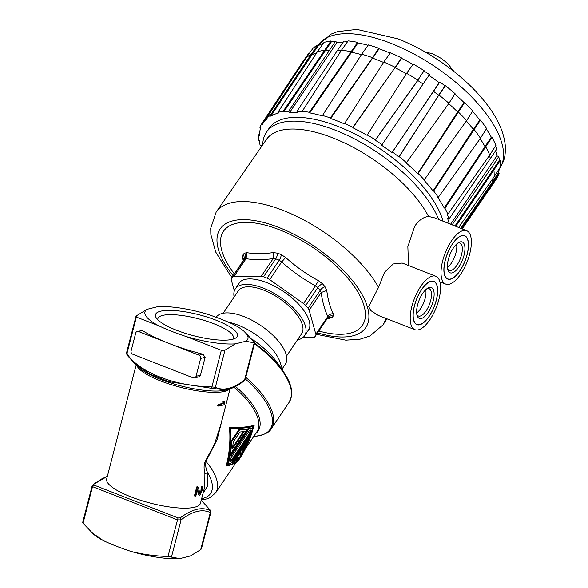 <?xml version="1.0" encoding="UTF-8"?>
<svg xmlns="http://www.w3.org/2000/svg" width="588" height="588" viewBox="0 0 588 588"><rect width="100%" height="100%" fill="white"/><g stroke="black" fill="none" stroke-linecap="round" stroke-linejoin="round"><path stroke-width="0.88" d="M83.195 522.409L83.048 523.246L93.58 534.22A53.199 13.605 14.5 0 0 103.165 540.497A81.578 20.867 14.5 0 0 131.109 551.434A53.199 13.605 14.5 0 0 179.803 558.6L190.314 555.976L200.706 549.633L210.298 512.545L210.842 512.376L210.342 510.222L201.802 500.829L210.063 509.936L209.982 510.443C201.89 506.613 191.982 509.09 180.251 517.874L178.024 517.94L93.779 484.99L93.955 484.122L107.354 476.346M202.963 493.575L207.784 485.534L207.696 472.774L204.874 473.641L204.756 486.621L200.464 503.232A48.437 12.392 -165.5 0 1 150.462 503.1A48.437 12.392 -165.5 0 1 106.671 478.977L136.159 364.972M220.912 424.161L214.62 443.778L205.631 460.691C203.86 463.756 203.61 468.07 204.874 473.641M224.41 401.861L223.763 401.604A48.437 12.392 -165.5 0 1 222.867 401.913L223.271 403.133A48.437 12.392 -165.5 0 1 218.097 404.301L217.707 405.793L218.361 406.043L218.751 404.551A49.201 12.583 14.5 0 0 223.918 403.39L223.521 402.163A49.201 12.583 14.5 0 0 224.41 401.861L224.351 404.551A49.201 12.583 -165.5 0 1 218.361 406.043M202.529 486.467L202.022 490.892L199.913 495.074A49.201 12.583 -165.5 0 1 199.685 495.147L199.045 494.648L197.641 489.054L195.841 496.015A49.201 12.583 -165.5 0 1 195.069 496.118L197.384 487.173A49.201 12.583 14.5 0 0 198.156 487.07L200.067 493.655A49.201 12.583 14.5 0 0 200.295 493.582L201.846 489.863L201.838 487.614L202.529 486.467L201.882 486.21L201.192 487.364L200.934 490.605L199.648 493.325M197.37 490.105L198.399 494.398L199.281 495.045M198.156 487.07L197.502 486.813A48.437 12.392 -165.5 0 1 196.73 486.915L194.415 495.868L195.069 496.118M201.647 498.668A52.266 22.873 34.1 0 0 207.696 472.774C205.896 469.459 205.322 465.659 205.976 461.382L205.631 460.691M225.755 405.448L217.09 439.655L205.976 461.382A56.088 24.549 -145.9 0 1 215.649 492.788L236.325 462.205M254.148 425.749L253.494 425.499C247.291 427.05 239.294 427.763 229.511 427.638C230.54 440.713 229.46 453.429 226.262 465.784L226.909 466.034C230.106 453.701 231.216 440.993 230.253 427.932C239.985 428.027 247.945 427.3 254.148 425.749L239.595 458.721M229.511 427.638L230.253 427.932M239.191 459.316C237.258 462.271 233.164 464.513 226.909 466.034M253.737 426.359C247.739 427.858 240.073 428.586 230.753 428.542C231.547 441.191 230.408 453.488 227.321 465.431C233.37 463.961 237.405 461.808 239.419 458.985C245.938 449.181 250.716 438.303 253.737 426.359M243.3 451.18L238.618 458.809L227.431 464.983M252.972 426.535L252.575 428.042M250.606 434.473L249.547 437.45M247.342 429.093L238.86 429.681L231.29 440.882L229.879 453.701L230.533 453.958L231.966 441.147L239.536 429.953L247.342 429.093L230.533 453.958M252.59 428.049L247.974 428.623L246.475 430.835L247.129 431.092L248.628 428.88L252.59 428.049L250.878 434.069L231.378 462.925L228.467 463.741L230.121 456.251L231.621 454.039L231.356 455.384L247.871 430.96L247.129 431.092M231.621 454.039L230.966 453.782L229.467 455.994L227.813 463.484L228.467 463.741M246.989 431.041L231.481 453.98M245.416 445.145L242.785 450.981L243.461 451.246L247.261 442.419L241.94 450.29A56.852 24.88 34.1 0 1 241.705 453.848L240.646 455.413A56.852 24.88 -145.9 0 0 240.882 451.856L235.567 459.72L238.89 458.008L237.398 460.228L232.929 462.389L249.738 437.523L244.961 449.034L243.461 451.246M240.235 452.819A56.088 24.549 34.1 0 1 239.97 455.149L240.646 455.413M238.89 458.008L238.214 457.743L236.104 458.927M249.738 437.523L249.084 437.266L232.275 462.131L232.929 462.389M238.691 458.699L239.419 458.985M238.86 429.681L239.536 429.953M231.966 441.147L231.29 440.882M239.948 432.018L233.26 441.911L232.473 448.85L244.174 431.548L239.948 432.018M243.263 431.665L232.686 447.314M247.974 428.623L248.628 428.88M229.467 455.994L230.121 456.251M249.386 430.659L230.761 458.214L229.959 461.529L231.576 461.095L250.209 433.54L251.098 430.262L249.386 430.659M250.444 430.012L249.555 433.282L230.93 460.845L230.077 461.08M249.555 433.282L250.209 433.54M230.93 460.845L231.576 461.095M134.52 363.531L149.947 374.078L168.462 381.597L211.548 388.308L226.571 389.94C232.084 388.646 237.919 385.64 244.071 380.928L245.262 379.304L244.586 379.966L254.178 342.877L254.685 342.863L245.262 379.304M245.85 341.224L254.178 342.877L254.325 342.047L243.792 331.073A53.199 13.605 14.5 0 0 234.208 324.796A81.578 20.867 14.5 0 0 206.263 313.86A53.199 13.605 14.5 0 0 157.569 306.693L147.051 309.317A53.199 13.605 14.5 0 0 158.701 325.752A81.578 20.867 14.5 0 0 186.646 336.681A53.199 13.605 14.5 0 0 235.34 343.855L245.85 341.224A53.199 13.605 14.5 0 0 243.792 331.073M235.34 343.855L224.947 350.191L221.309 350.294L186.646 336.681M216.347 320.298A42.321 10.827 -165.5 0 1 235.251 338.262A42.321 10.827 -165.5 0 1 176.562 330.243A42.321 10.827 -165.5 0 1 156.224 317.829A42.321 10.827 -165.5 0 1 172.152 310.427A42.321 10.827 -165.5 0 1 216.347 320.298M158.701 325.752L136.365 317.072L136.666 315.653L147.051 309.317M224.947 350.191L215.362 387.279L211.842 386.911C174.68 386.279 139.297 372.432 126.898 353.689L136.365 317.072L135.953 316.469L126.523 352.918L127.03 355.064L135.571 364.464L139.937 368.242A49.458 12.649 -165.5 0 0 180.781 385.882A49.458 12.649 -165.5 0 0 225.05 390.256L226.571 389.94M142.369 330.529L137.269 331.411A2.55 2.227 76 0 1 138.503 331.492L168.8 343.348A81.578 20.867 -165.5 0 1 142.369 330.529L138.503 331.492M194.466 377.952L198.648 376.901L200.486 375.203L205.116 357.306L202.963 354.226A81.578 20.867 -165.5 0 1 168.8 343.348L199.097 355.196A2.55 2.227 76 0 1 200.64 358.423L196.017 376.32A2.55 2.227 76 0 1 193.231 377.863L132.645 354.16A2.55 2.227 76 0 1 131.095 350.933L135.725 333.036A2.55 2.227 76 0 1 137.269 331.411M127.302 355.358L127.074 352.741M254.611 343.157A66.135 28.944 34.1 0 1 291.56 396.114L289.186 402.214A66.282 29.01 -145.9 0 0 254.442 343.804M157.856 319.784A39.006 9.981 -165.5 0 1 157.885 318.608A39.006 9.981 -165.5 0 1 213.988 323.79A39.006 9.981 -165.5 0 1 233.414 338.144A39.006 9.981 -165.5 0 1 232.877 339.188M210.842 512.376L201.419 548.825L200.706 549.633M131.109 551.434C142.862 554.396 155.151 556.079 167.992 556.469L179.803 558.6M93.955 484.122L92.11 485.982L92.514 486.629L177.458 519.851L181.075 519.858L171.483 556.946M91.213 532.169L103.165 540.497M218.097 404.301L218.751 404.551M223.271 403.133L223.918 403.39M222.867 401.913L223.521 402.163M197.384 487.173L196.73 486.915M200.295 493.582L199.824 493.398M200.751 492.965L200.104 492.715M201.162 492.141L200.508 491.884M201.588 490.855L200.934 490.605M201.846 489.863L201.192 489.606M202.059 488.665L201.405 488.407M202.037 487.996L201.39 487.739M201.838 487.614L201.192 487.364M202.162 486.372L201.508 486.122M199.045 494.648L198.399 494.398M280.983 368.206A54.559 23.88 -145.9 0 0 252.237 339.291M228.526 322.224A41.807 18.301 34.1 0 1 280.167 362.406L282.843 370.741M216.127 317.277A41.807 18.301 34.1 0 1 252.619 320.6A41.807 18.301 34.1 0 1 286.187 354.667A41.807 18.301 34.1 0 1 285.334 364.2L282.225 368.808M286.525 356.071L301.637 333.719A38.242 16.736 -145.9 0 0 302.416 324.995A38.242 16.736 -145.9 0 0 271.605 293.779A38.242 16.736 -145.9 0 0 238.272 290.884L223.161 313.242M234.134 297.014A41.807 18.301 34.1 0 1 235.318 288.884A41.807 18.301 34.1 0 1 271.759 292.052A41.807 18.301 34.1 0 1 305.444 326.178A41.807 18.301 34.1 0 1 304.591 335.719A41.807 18.301 34.1 0 1 297.491 339.849M262.733 144.795A103.76 45.416 34.1 0 1 266.408 132.271L268.981 128.471A103.76 45.416 34.1 0 1 359.415 136.335A103.76 45.416 34.1 0 1 443.014 221.029A103.76 45.416 34.1 0 1 443.058 221.206M266.408 132.271A103.76 45.416 34.1 0 1 352.918 138.092A103.76 45.416 34.1 0 1 438.633 219.427M466.674 230.702A28.68 11.804 111.4 0 0 451.562 240.801A28.68 11.804 111.4 0 0 445.777 284.122A28.68 11.804 111.4 0 0 460.808 273.993A28.68 11.804 111.4 0 0 466.674 230.702L434.892 217.92L428.556 216.45C423.456 216.979 418.847 220.228 414.724 226.196L407.851 246.651L408.535 265.533M232.106 277.242L229.474 274.045L215.737 252.09L210.813 234.414L210.717 228.218L216.127 212.165L266.349 139.562A99.725 43.652 -145.9 0 1 332.771 137.871A99.725 43.652 34.1 0 1 428.556 216.45M435.833 276.264L402.229 263.049L393.298 263.968L384.567 272.185L378.562 287.334L368.735 306.73L370.8 310.574L378.297 315.44L414.937 329.692A28.68 11.804 111.4 0 0 429.997 319.571A28.68 11.804 111.4 0 0 435.833 276.264A28.68 11.804 111.4 0 0 420.751 286.378A28.68 11.804 111.4 0 0 414.937 329.692M467.805 240.213A23.072 9.496 -68.6 0 1 462.506 266.386A23.072 9.496 -68.6 0 1 447.505 278.763A23.072 9.496 -68.6 0 1 444.565 274.581A23.072 9.496 -68.6 0 1 449.541 249.04A23.072 9.496 -68.6 0 1 464.307 235.81A23.072 9.496 -68.6 0 1 467.805 240.213M436.994 285.79A23.072 9.496 -68.6 0 1 431.695 311.963A23.072 9.496 -68.6 0 1 416.694 324.341A23.072 9.496 -68.6 0 1 413.754 320.159A23.072 9.496 -68.6 0 1 418.73 294.617A23.072 9.496 -68.6 0 1 433.496 281.387A23.072 9.496 -68.6 0 1 436.994 285.79M318.85 331.007A83.878 36.713 -145.9 0 0 362.649 301.725A83.878 36.713 -145.9 0 0 279.41 229.768A83.878 36.713 -145.9 0 0 234.369 273.898M327.031 318.909L331.926 317.579A54.515 23.858 -145.9 0 0 333.19 316.087L333.242 313.749C330.074 307.237 327.913 299.476 326.759 290.465L325.032 286.797A54.515 23.858 -145.9 0 0 322.525 283.828L318.476 280.674C306.613 274.28 295.676 266.54 285.65 257.463L281.24 254.633A54.515 23.858 -145.9 0 0 279.344 253.869A54.515 23.858 -145.9 0 0 277.462 253.156L273.192 252.583C263.622 254.009 254.847 254.031 246.857 252.664L244.336 253.244A54.515 23.858 -145.9 0 0 243.072 254.736L242.675 257.581L243.226 260.8M243.91 259.448L242.675 257.581M243.52 260.366L243.542 260.337A50.987 22.315 34.1 0 1 244.726 258.94L246.078 258.698L246.857 252.664M234.347 290.847L231.26 279.763A6.372 2.793 34.1 0 1 231.393 278.308A6.372 2.793 34.1 0 1 231.4 278.293A50.987 22.315 34.1 0 1 232.583 276.897A6.372 2.793 34.1 0 1 234.112 276.404L246.078 258.698C254.229 259.984 263.27 259.962 273.192 258.624L273.192 252.583M234.112 276.404L261.219 276.331L273.192 258.624L275.706 258.852A50.987 22.315 34.1 0 1 279.241 260.234L281.689 261.947L285.65 257.463M261.219 276.331A6.372 2.793 34.1 0 1 263.571 276.808A50.987 22.315 34.1 0 1 267.099 278.19A6.372 2.793 34.1 0 1 269.723 279.653L303.511 303.548A6.372 2.793 34.1 0 1 305.716 305.503A50.987 22.315 34.1 0 1 308.068 308.281A6.372 2.793 34.1 0 1 309.163 310.229L315.837 334.204A6.372 2.793 34.1 0 1 315.712 335.66A6.372 2.793 34.1 0 1 315.697 335.674A50.987 22.315 34.1 0 1 314.514 337.071A6.372 2.793 34.1 0 1 312.985 337.563L302.842 337.593M318.476 280.674L315.477 285.849C303.305 279.175 292.038 271.208 281.689 261.947L269.723 279.653M303.511 303.548L315.477 285.849L317.858 287.539A50.987 22.315 34.1 0 1 320.203 290.318L321.129 292.53C322.467 301.828 324.694 309.817 327.81 316.498L327.839 317.718L315.719 335.638M326.759 290.465L321.129 292.53L309.163 310.229M333.242 313.749C330.912 313.676 329.096 314.595 327.81 316.498L315.837 334.204M329.06 318.674L327.538 318.189M307.054 332.073A42.064 18.412 -145.9 0 0 308.399 330.544A42.064 18.412 -145.9 0 0 266.768 282.637A42.064 18.412 -145.9 0 0 238.699 283.423A42.064 18.412 -145.9 0 0 237.78 285.246M425.734 289.73A14.656 6.034 -68.6 0 1 420.596 308.663A14.656 6.034 -68.6 0 1 416.649 312.948M429.122 316.44A23.263 9.57 111.4 0 0 433.848 281.307A23.263 9.57 111.4 0 0 421.625 289.509A23.263 9.57 111.4 0 0 416.899 324.642A23.263 9.57 111.4 0 0 429.122 316.44M422.706 293.383A16.567 6.821 -68.6 0 1 427.895 288.083A16.567 6.821 -68.6 0 1 434.135 294.029A16.567 6.821 -68.6 0 1 428.049 312.566A16.567 6.821 -68.6 0 1 417.12 315.624A16.567 6.821 -68.6 0 1 422.706 293.383M416.833 314.462A14.656 6.034 111.4 0 0 418.413 315.991A14.656 6.034 111.4 0 0 426.116 310.824A14.656 6.034 111.4 0 0 429.093 288.686A14.656 6.034 111.4 0 0 426.888 288.745M456.538 244.152A14.656 6.034 -68.6 0 1 451.408 263.086A14.656 6.034 -68.6 0 1 447.461 267.371M459.934 270.862A23.263 9.57 111.4 0 0 464.66 235.729A23.263 9.57 111.4 0 0 452.437 243.932A23.263 9.57 111.4 0 0 447.711 279.065A23.263 9.57 111.4 0 0 459.934 270.862M453.51 247.805A16.567 6.821 -68.6 0 1 458.706 242.506A16.567 6.821 -68.6 0 1 464.946 248.452A16.567 6.821 -68.6 0 1 458.853 266.989A16.567 6.821 -68.6 0 1 447.931 270.046A16.567 6.821 -68.6 0 1 453.51 247.805M447.644 268.878A14.656 6.034 111.4 0 0 449.225 270.414A14.656 6.034 111.4 0 0 456.927 265.247A14.656 6.034 111.4 0 0 459.904 243.109A14.656 6.034 111.4 0 0 457.699 243.167M261.697 146.287A109.758 48.04 34.1 0 1 261.55 145.567L260.036 144.979A111.536 48.819 34.1 0 1 259.381 140.554L258.61 140.172A112.426 49.208 34.1 0 1 258.485 135.269L259.257 135.652A111.536 48.819 34.1 0 1 260.704 128.059L259.955 127.581A112.426 49.208 34.1 0 1 261.748 123.759L262.498 124.237A111.536 48.819 34.1 0 1 263.064 123.34A111.536 48.819 34.1 0 1 267.202 118.703L266.511 118.159A112.426 49.208 34.1 0 1 270.12 115.616L270.818 116.159A111.536 48.819 34.1 0 1 278.506 112.984L277.911 112.404A112.426 49.208 34.1 0 1 283.151 111.286L283.747 111.874A111.536 48.819 34.1 0 1 288.605 111.352L289.605 112.543A109.758 48.04 34.1 0 1 297.947 112.521L296.947 111.33A111.536 48.819 34.1 0 1 302.658 111.823L302.261 111.235A112.426 49.208 34.1 0 1 309.354 112.308L309.751 112.896A111.536 48.819 34.1 0 1 322.761 116.012L322.533 115.468A112.426 49.208 34.1 0 1 330.412 117.975L330.64 118.526A111.536 48.819 34.1 0 1 344.656 124.002L344.597 123.524A112.426 49.208 34.1 0 1 352.837 127.324L352.888 127.802A111.536 48.819 34.1 0 1 367.14 135.343L367.265 134.961A112.426 49.208 34.1 0 1 375.416 139.841L375.291 140.231A111.536 48.819 34.1 0 1 382.09 144.633L381.583 145.229A109.758 48.04 34.1 0 1 391.983 152.586L392.49 151.983A111.536 48.819 34.1 0 1 398.862 156.9L399.237 156.695A112.426 49.208 34.1 0 1 406.455 162.678L406.073 162.883A111.536 48.819 34.1 0 1 417.634 173.585L418.156 173.519A112.426 49.208 34.1 0 1 424.242 179.847L423.72 179.921A111.536 48.819 34.1 0 1 433.033 190.931L433.672 191.004A112.426 49.208 34.1 0 1 438.295 197.34L437.656 197.274A111.536 48.819 34.1 0 1 444.212 207.99L444.932 208.196A112.426 49.208 34.1 0 1 447.85 214.194L447.123 213.988A111.536 48.819 34.1 0 1 449.07 218.912L496.728 149.19A112.021 49.032 34.1 0 0 495.515 146.008M449.159 223.661A109.758 48.04 34.1 0 0 447.556 218.324L449.07 218.912M382.09 144.633L429.475 74.58A112.021 49.032 34.1 0 0 423.948 70.979L424.073 70.597A112.918 49.421 34.1 0 0 413.202 64.085L406.595 73.36A113.139 49.517 -145.9 0 1 417.899 80.13L423.948 70.979M423.117 84.003A112.249 49.127 -145.9 0 0 417.774 80.519L375.291 140.231M375.416 139.841L417.899 80.13L424.073 70.597M367.265 134.961L406.595 73.36M406.381 73.698A112.249 49.127 -145.9 0 0 395.268 67.811L401.479 58.33A112.021 49.032 34.1 0 1 412.974 64.408M352.888 127.802L395.217 67.333L352.837 127.324M383.788 62.071L390.439 52.788A112.918 49.421 34.1 0 1 401.428 57.852L395.217 67.333A113.139 49.517 -145.9 0 0 383.795 62.063L344.597 123.524M383.56 62.431A112.249 49.127 -145.9 0 0 372.829 58.241L372.601 57.69L330.412 117.975M330.64 118.526L379.091 48.804A112.021 49.032 34.1 0 1 390.189 53.133M378.863 48.26L372.594 57.69A113.139 49.517 -145.9 0 0 361.671 54.214L368.353 44.916A112.918 49.421 34.1 0 1 378.863 48.26L379.091 48.804M322.533 115.468L361.671 54.214M361.407 54.625A112.249 49.127 -145.9 0 0 351.668 52.31L351.279 51.722A113.139 49.517 -145.9 0 0 341.444 50.223L348.14 40.895A112.918 49.421 34.1 0 1 357.6 42.336L357.989 42.924A112.021 49.032 34.1 0 1 368.066 45.32M309.751 112.896L357.989 42.924M357.6 42.336L309.354 112.308M302.261 111.235L341.444 50.23M341.113 50.744A112.249 49.127 -145.9 0 0 337.365 50.465L296.947 111.33M347.773 41.41A112.021 49.032 34.1 0 0 343.914 41.116L337.365 50.465M289.605 112.543L336.851 42.659A109.758 48.04 34.1 0 1 342.914 42.542M288.605 111.352L335.572 41.145L336.851 42.659M329.023 50.487A112.249 49.127 -145.9 0 0 325.171 50.862L331.588 41.535A112.021 49.032 34.1 0 1 335.572 41.145M283.747 111.874L325.171 50.862L324.576 50.274A113.139 49.517 -145.9 0 0 317.314 51.818L324.01 42.432A112.918 49.421 34.1 0 1 330.993 40.947L331.588 41.535M283.151 111.286L330.993 40.947M277.911 112.404L317.314 51.818M316.667 52.81A112.249 49.127 -145.9 0 0 311.861 54.904L318.343 45.607A112.021 49.032 34.1 0 1 323.282 43.446M270.818 116.159L311.861 54.904L311.162 54.353L270.12 115.616M306.157 57.881L312.831 48.444A112.918 49.421 34.1 0 1 317.645 45.055L311.162 54.361A113.139 49.517 -145.9 0 0 306.157 57.874L266.511 118.159M302.996 62.681L302.401 62.299L261.748 123.759M259.396 133.873L258.485 135.269M499.315 168.624A112.021 49.032 34.1 0 1 498.337 172.901L499.094 173.379A112.918 49.421 34.1 0 1 496.706 178.48L462.256 228.93M490.414 188.182A113.139 49.517 -145.9 0 0 492.898 182.875L492.149 182.405L460.683 228.291M461.529 228.636L499.094 173.379M498.337 172.901L492.149 182.405A112.249 49.127 -145.9 0 0 493.097 178.201M495.61 150.903A109.758 48.04 34.1 0 1 496.853 155.813L498.778 156.562A112.021 49.032 34.1 0 1 499.359 160.186L500.131 160.561A112.918 49.421 34.1 0 1 500.292 167.102L494.06 176.819L458.64 227.475M494.06 176.819A113.139 49.517 -145.9 0 0 493.891 170.013L500.131 160.561M455.788 226.321L493.891 170.02L493.119 169.638L454.972 225.998M499.359 160.186L493.119 169.638A112.249 49.127 -145.9 0 0 492.553 166.132L452.121 224.851M496.853 155.813L450.599 224.241M498.778 156.562L492.553 166.132M490.495 158.76A112.249 49.127 -145.9 0 0 489.326 155.673M447.85 214.194L489.73 155.1A113.139 49.517 -145.9 0 0 485.695 146.779L492.016 137.401A112.918 49.421 34.1 0 1 495.905 145.398L489.73 155.1M444.932 208.196L485.695 146.787L484.968 146.581L444.212 207.99M486.313 129A112.021 49.032 34.1 0 1 491.296 137.202L484.968 146.581A112.249 49.127 -145.9 0 0 480.146 138.65M472.495 111.367A112.021 49.032 34.1 0 1 479.793 120.026L480.433 120.092A112.918 49.421 34.1 0 1 486.599 128.544L480.455 138.224L438.295 197.34M480.455 138.217A113.139 49.517 -145.9 0 0 474.046 129.433L473.399 129.367L433.033 190.931M433.672 191.004L480.433 120.092M479.793 120.026L473.399 129.367A112.249 49.127 -145.9 0 0 466.343 120.996M454.847 94.036A112.021 49.032 34.1 0 1 464.101 102.613L464.623 102.547A112.918 49.421 34.1 0 1 472.737 110.985L466.6 120.636L424.242 179.847M466.607 120.636A113.139 49.517 -145.9 0 0 458.17 111.852L457.64 111.926L417.634 173.585M418.156 173.519L464.623 102.547M464.101 102.613L457.64 111.926A112.249 49.127 -145.9 0 0 448.695 103.628M428.917 75.404A109.758 48.04 34.1 0 1 439.221 82.695L439.868 81.938A112.021 49.032 34.1 0 1 445.072 85.922L445.447 85.716A112.918 49.421 34.1 0 1 455.068 93.69L448.931 103.297L406.455 162.678M448.931 103.297A113.139 49.517 -145.9 0 0 438.927 94.999L445.447 85.716M399.237 156.695L438.927 94.999L398.862 156.9M445.072 85.922L438.552 95.212A112.249 49.127 -145.9 0 0 433.518 91.361L392.49 151.983M439.221 82.695L391.983 152.586M439.868 81.938L433.518 91.361M491.296 137.202L492.016 137.401M302.401 62.299L308.943 53.016L309.391 53.302M317.645 45.055L318.343 45.607M401.428 57.852L401.479 58.33M136.85 365.574A48.437 12.392 14.5 0 0 180.913 387.411A48.437 12.392 14.5 0 0 229.283 389.212M255.655 433.599A56.683 24.806 -145.9 0 0 235.501 386.492M234.002 387.272A56.088 24.549 34.1 0 1 256.941 431.695L245.799 448.188M253.796 436.355L255.435 436.237A65.687 28.753 -145.9 0 0 245.343 378.995M243.417 381.171L244.586 379.966C233.223 388.683 223.477 391.123 215.362 387.279L213.679 388.602M211.548 388.308L221.309 350.294M255.435 436.237C264.321 434.936 269.635 432.371 271.377 428.556L271.377 428.556A66.282 29.01 -145.9 0 0 245.777 377.312M199.097 355.196L202.963 354.226M205.116 357.306L200.64 358.423M196.017 376.32L200.486 375.203M180.251 517.874L181.075 519.858C192.438 511.141 202.184 508.701 210.298 512.545L209.982 510.443M167.992 556.469L178.024 517.94M93.779 484.99L92.514 486.629L83.048 523.246M216.127 212.165A100.68 44.063 34.1 0 1 283.181 210.453A100.68 44.063 34.1 0 1 378.562 287.334M385.75 318.336A100.68 44.063 34.1 0 1 382.942 324.929L386.978 318.814M233.135 275.728A87.935 38.485 34.1 0 1 278.756 227.416A87.935 38.485 34.1 0 1 366.368 303.783A87.935 38.485 34.1 0 1 317.616 332.837M243.072 254.736A5.101 4.586 -145 0 1 243.542 260.337L231.4 278.293M232.583 276.897L244.726 258.94A5.101 4.564 45.6 0 0 244.336 253.244M277.462 253.156A5.101 2.264 -69.9 0 1 275.706 258.852L263.571 276.808M267.099 278.19L279.241 260.234A5.101 1.933 112.6 0 0 281.24 254.633M322.525 283.828A5.101 2.323 -41.5 0 0 317.858 287.539L305.716 305.503M308.068 308.281L320.203 290.318A5.101 2.639 141.2 0 1 325.032 286.797M333.19 316.087A5.101 4.586 35 0 0 327.876 317.66L327.876 317.66A5.101 4.586 35 0 0 327.854 317.689L315.712 335.66M327.531 318.174A5.101 4.564 -134.4 0 1 331.926 317.579M499.616 168.55A109.758 48.04 -145.9 0 0 391.101 43.394A109.758 48.04 -145.9 0 0 317.961 45.305L331.132 34.097L337.431 31.642L356.865 29.4L397.855 38.815C430.203 51.325 464.645 76.212 484.916 101.878C496.831 116.6 503.607 130.984 505.232 145.016C505.842 158.135 503.651 161.325 499.616 168.55L499.249 169.072M201.214 500.322L201.802 500.829M220.816 424.529L230.018 388.962M201.309 499.962L207.476 498.749L210.166 497.595L215.649 492.788M239.022 459.581L239.808 458.42M238.618 458.809L238.941 458.331M271.377 428.556L289.186 402.214M93.301 484.365L101.996 478.735L107.354 476.331M82.688 522.431L92.11 485.982M235.318 288.884L240.044 281.895M304.591 335.719L309.325 328.721M445.777 284.122L439.89 281.887M316.594 334.351L345.81 340.158L359.922 339.21L369.977 335.976L382.942 324.929M231.393 278.308L243.946 259.617M327.178 318.204L327.714 318.093L327.185 318.476M263.064 123.34L268.532 115.079M424.852 51.81L432.577 53.809L441.426 58.491L447.659 63.489L453.943 71.471"/></g></svg>
